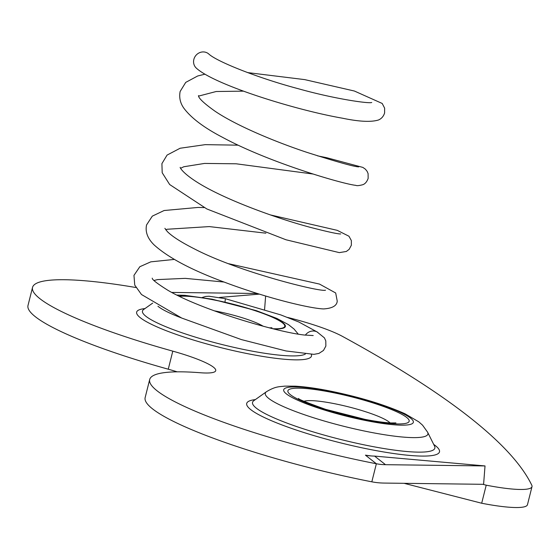 <?xml version="1.0" encoding="UTF-8"?>
<svg xmlns="http://www.w3.org/2000/svg" width="560" height="560" viewBox="0 0 560 560"><rect width="100%" height="100%" fill="white"/><g stroke="black" fill="none" stroke-linecap="round" stroke-linejoin="round"><path stroke-width="0.84" d="M305.347 335.153A9.422 8.799 -51.8 0 1 317.121 331.961L324.415 337.862L325.794 340.907L325.857 346.066L323.484 350.455L318.906 353.43L313.908 354.354L286.048 350.966L241.402 339.591L181.727 318.059L141.484 294.518L134.743 285.089L133.966 275.373L139.832 266.721L150.822 261.842L174.3 259.427M371.714 102.487L371.735 102.487C369.012 103.803 334.663 98.938 298.767 88.851C259.07 78.379 216.706 61.628 208.656 53.886A9.422 8.799 128.2 0 0 193.858 59.402A9.422 8.799 128.2 0 0 196.581 68.355C215.019 84.966 295.463 110.04 342.349 118.181C359.1 121.674 371.168 122.269 378.553 119.966C381.556 118.636 383.572 116.298 384.608 112.945L384.643 108.171L382.2 103.46L354.396 91.028L304.738 79.618L247.611 72.597M485.023 465.934L374.577 456.092A55.44 51.758 -51.8 0 1 365.428 455.154L376.362 463.757L371.826 481.817A74.291 69.356 128.2 0 0 384.083 483.07L483.595 484.316L485.023 465.934L385.511 464.688A55.44 51.758 -51.8 0 1 376.362 463.757A181.104 28.021 -165.9 0 1 149.688 379.519A181.104 28.021 -165.9 0 1 200.256 372.736A55.44 8.575 14.1 0 0 215.733 370.657A55.44 8.575 14.1 0 0 172.795 351.148L168.259 369.208A181.104 28.021 14.1 0 1 28 305.473L32.536 287.413A181.104 28.021 14.1 0 0 172.795 351.148M370.909 455.917L365.428 455.154M532 486.647A66.528 10.29 14.1 0 1 486.22 485.177L481.684 503.237A66.528 10.29 14.1 0 0 527.464 504.707L532 486.647A66.528 10.29 14.1 0 0 531.79 485.24A1646.302 254.702 14.1 0 0 342.426 336.364A66.528 10.29 -165.9 0 0 287.637 317.436M135.912 287.525A181.104 28.021 14.1 0 0 32.536 287.413M177.191 371.833A55.44 8.575 14.1 0 0 168.259 369.208M371.826 481.817A181.104 28.021 -165.9 0 1 145.152 397.579L149.688 379.519M404.089 483.322L481.684 503.237M486.22 485.177L482.839 484.309M219.506 297.444L259.392 294.133M257.341 293.496L171.759 292.425M264.586 309.477L265.629 296.023M224.973 301.938A9.422 0.749 -76.6 0 0 225.169 298.648L208.999 296.233L205.709 296.45L202.328 297.437M144.956 308.581A90.132 13.944 14.1 0 0 157.85 327.257A90.132 13.944 14.1 0 0 249.466 354.039A90.132 13.944 14.1 0 0 311.332 354.417M305.354 354.06A84.756 13.111 -165.9 0 1 248.556 350.448A84.756 13.111 -165.9 0 1 143.612 309.533L152.705 303.093M255.346 399.595A99.372 15.372 14.1 0 0 270.501 420.308A99.372 15.372 14.1 0 0 371.098 449.666A99.372 15.372 14.1 0 0 433.692 444.395M434.539 446.096A93.996 14.539 -165.9 0 1 370.181 446.068A93.996 14.539 -165.9 0 1 253.799 400.701L266.434 391.741A83.825 12.971 14.1 0 0 370.237 432.208A83.825 12.971 14.1 0 0 427.63 432.236L434.567 446.159M157.941 306.257A74.585 11.536 14.1 0 0 181.412 317.912M179.123 296.163A57.596 8.911 -165.9 0 1 213.269 299.719A57.596 8.911 -165.9 0 1 275.527 318.528A57.596 8.911 -165.9 0 1 273.728 328.916M272.972 328.734A56.98 8.813 14.1 0 0 275.156 318.528A56.98 8.813 14.1 0 0 213.444 299.852A56.98 8.813 14.1 0 0 179.515 296.352M214.109 310.786A39.991 6.188 -165.9 0 1 216.321 311.206A39.991 6.188 -165.9 0 1 263.123 326.2M330.911 392.203A62.524 9.674 14.1 0 0 290.451 394.73A62.524 9.674 14.1 0 0 366.142 419.902A62.524 9.674 14.1 0 0 406.595 417.375A62.524 9.674 14.1 0 0 330.911 392.203M303.989 401.289A45.535 7.042 -165.9 0 1 333.788 403.557A45.535 7.042 -165.9 0 1 390.019 422.898M367.353 420.854A66.836 10.339 -165.9 0 1 286.447 393.946A66.836 10.339 -165.9 0 1 329.693 391.244A66.836 10.339 -165.9 0 1 410.606 418.159A66.836 10.339 -165.9 0 1 367.353 420.854M374.577 456.092L385.511 464.688M317.786 332.311L298.865 322.014L280.756 314.895L225.169 298.648M154.014 280.462L157.668 279.587L185.241 278.362L224.056 282.037M165.767 229.789L167.09 229.257L209.307 226.59L265.874 233.177M180.628 168.266L183.855 166.74L204.568 163.429L236.236 163.8L313.054 174.027M198.576 96.11L216.181 91.511L243.481 91.147M228.69 263.718L319.501 284.081L335.685 292.978L337.239 301.14C336.847 305.774 332.297 308.371 323.589 308.931C309.344 308.392 266.637 298.011 225.134 282.443C191.933 270.235 168.231 257.698 154.028 244.832C147.602 238.49 145.11 231.861 146.559 224.945L152.313 216.132L164.101 210.525L198.051 207.438L204.106 207.585M270.424 214.928L337.232 230.342L348.971 236.236L351.358 240.576L351.358 245.231L349.132 249.354L346.346 251.468L339.318 252.623L285.992 239.771L206.836 208.957L169.666 184.534L162.19 172.725L161.917 163.618L167.069 155.092L180.117 148.246L205.24 144.648L238.084 145.166M317.548 155.848L326.627 157.689L362.887 167.419L365.414 169.19L367.15 171.374L368.095 173.614L368.151 178.388C366.919 181.776 365.141 183.883 362.817 184.702C359.058 185.689 356.727 185.899 355.824 185.346C343.546 184.205 269.409 162.792 222.194 137.151C204.162 127.764 191.443 118.195 184.037 108.437C180.264 103.271 178.962 97.608 180.145 91.462L185.724 82.397L197.666 75.992L205.016 74.165M176.911 295.071L184.982 295.344L212.177 299.201L256.368 310.66L276.822 318.409L288.449 324.618L294.049 329.049L298.256 334.124M395.927 422.912L391.223 422.961C384.923 422.702 376.201 421.512 365.05 419.384L325.577 409.339C305.62 402.143 296.688 398.531 298.774 398.51M266.434 391.741C275.674 386.162 279.174 386.855 284.781 386.127L295.127 386.162C304.654 386.708 315.812 388.227 328.601 390.726C358.764 396.816 384.223 404.488 404.978 413.756L418.789 421.827L422.562 425.18L427.63 432.236M269.444 327.845L271.957 327.775M313.201 335.545L304.262 335.02C277.221 332.108 201.201 309.988 167.902 290.297C157.276 283.633 152.054 279.587 152.229 278.159M325.472 290.185L325.521 290.178C321.16 292.369 239.393 272.328 194.271 248.836C181.139 242.179 172.179 236.439 167.384 231.623L164.878 228.326M340.704 233.926C338.303 234.15 328.069 231.931 310.009 227.269C277.837 218.687 226.954 200.424 199.584 183.729C181.426 172.732 179.62 166.67 180.25 167.44M358.701 166.866L358.729 166.873C354.361 166.796 337.141 161.973 307.069 152.411C275.464 141.932 236.453 125.706 215.089 111.251C194.572 96.726 199.297 95.291 198.45 95.683"/></g></svg>
